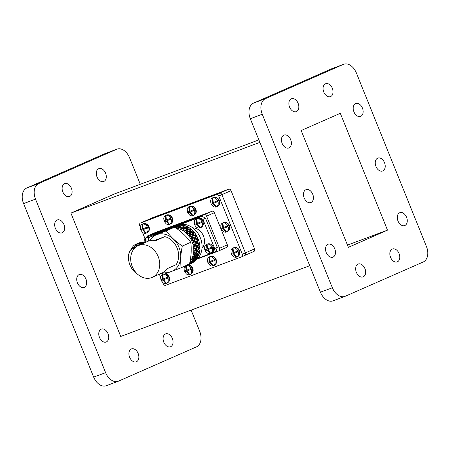 <?xml version="1.0" encoding="UTF-8"?>
<svg xmlns="http://www.w3.org/2000/svg" width="450" height="450" viewBox="0 0 450 450"><rect width="100%" height="100%" fill="white"/><g stroke="black" fill="none" stroke-linecap="round" stroke-linejoin="round"><path stroke-width="0.67" d="M84.279 287.364A6.879 4.663 69.5 0 0 86.023 279.231A6.879 4.663 69.5 0 0 79.29 274.545A6.879 4.663 69.5 0 0 79.127 274.613A6.879 4.663 69.5 0 0 77.383 282.746A6.879 4.663 69.5 0 0 84.116 287.432A6.879 4.663 69.5 0 0 84.279 287.364M170.646 346.708A6.879 4.663 69.5 0 0 172.389 338.574A6.879 4.663 69.5 0 0 165.662 333.889A6.879 4.663 69.5 0 0 165.493 333.956A6.879 4.663 69.5 0 0 163.749 342.084A6.879 4.663 69.5 0 0 170.482 346.77A6.879 4.663 69.5 0 0 170.646 346.708M103.871 181.434A6.879 4.663 69.5 0 0 105.621 173.301A6.879 4.663 69.5 0 0 98.888 168.615A6.879 4.663 69.5 0 0 98.724 168.683A6.879 4.663 69.5 0 0 96.975 176.816A6.879 4.663 69.5 0 0 103.708 181.502A6.879 4.663 69.5 0 0 103.871 181.434M69.694 196.464A6.879 4.663 69.5 0 0 71.438 188.331A6.879 4.663 69.5 0 0 64.704 183.645A6.879 4.663 69.5 0 0 64.541 183.713A6.879 4.663 69.5 0 0 62.797 191.846A6.879 4.663 69.5 0 0 69.531 196.532A6.879 4.663 69.5 0 0 69.694 196.464M136.468 361.733A6.879 4.663 69.5 0 0 138.212 353.599A6.879 4.663 69.5 0 0 131.479 348.913A6.879 4.663 69.5 0 0 131.316 348.981A6.879 4.663 69.5 0 0 129.572 357.114A6.879 4.663 69.5 0 0 136.299 361.8A6.879 4.663 69.5 0 0 136.468 361.733M106.329 341.944A6.879 4.663 69.5 0 0 108.079 333.81A6.879 4.663 69.5 0 0 101.346 329.124A6.879 4.663 69.5 0 0 101.183 329.192A6.879 4.663 69.5 0 0 99.433 337.326A6.879 4.663 69.5 0 0 106.166 342.011A6.879 4.663 69.5 0 0 106.329 341.944M62.229 232.785A6.879 4.663 69.5 0 0 63.973 224.651A6.879 4.663 69.5 0 0 57.24 219.966A6.879 4.663 69.5 0 0 57.077 220.033A6.879 4.663 69.5 0 0 55.333 228.167A6.879 4.663 69.5 0 0 62.061 232.852A6.879 4.663 69.5 0 0 62.229 232.785M129.803 188.224A6.879 4.663 69.5 0 0 129.021 188.404A6.879 4.663 69.5 0 0 128.858 188.471A6.879 4.663 69.5 0 0 128.312 188.781M377.657 158.169A6.879 4.663 -110.5 0 1 377.82 158.102A6.879 4.663 -110.5 0 1 384.553 162.787A6.879 4.663 -110.5 0 1 382.804 170.921A6.879 4.663 -110.5 0 1 382.641 170.989A6.879 4.663 -110.5 0 1 375.907 166.303A6.879 4.663 -110.5 0 1 377.657 158.169M305.876 189.726A6.879 4.663 -110.5 0 1 306.039 189.658A6.879 4.663 -110.5 0 1 312.772 194.344A6.879 4.663 -110.5 0 1 311.029 202.477A6.879 4.663 -110.5 0 1 310.86 202.545A6.879 4.663 -110.5 0 1 304.127 197.859A6.879 4.663 -110.5 0 1 305.876 189.726M392.243 249.069A6.879 4.663 -110.5 0 1 392.406 249.002A6.879 4.663 -110.5 0 1 399.139 253.688A6.879 4.663 -110.5 0 1 397.395 261.821A6.879 4.663 -110.5 0 1 397.232 261.889A6.879 4.663 -110.5 0 1 390.499 257.203A6.879 4.663 -110.5 0 1 392.243 249.069M325.468 83.801A6.879 4.663 -110.5 0 1 325.631 83.734A6.879 4.663 -110.5 0 1 332.364 88.419A6.879 4.663 -110.5 0 1 330.621 96.553A6.879 4.663 -110.5 0 1 330.457 96.615A6.879 4.663 -110.5 0 1 323.724 91.929A6.879 4.663 -110.5 0 1 325.468 83.801M291.285 98.826A6.879 4.663 -110.5 0 1 291.454 98.758A6.879 4.663 -110.5 0 1 298.181 103.444A6.879 4.663 -110.5 0 1 296.438 111.578A6.879 4.663 -110.5 0 1 296.274 111.645A6.879 4.663 -110.5 0 1 289.541 106.959A6.879 4.663 -110.5 0 1 291.285 98.826M358.059 264.094A6.879 4.663 -110.5 0 1 358.223 264.032A6.879 4.663 -110.5 0 1 364.956 268.718A6.879 4.663 -110.5 0 1 363.212 276.846A6.879 4.663 -110.5 0 1 363.049 276.913A6.879 4.663 -110.5 0 1 356.316 272.227A6.879 4.663 -110.5 0 1 358.059 264.094M327.926 244.311A6.879 4.663 -110.5 0 1 328.089 244.243A6.879 4.663 -110.5 0 1 334.822 248.929A6.879 4.663 -110.5 0 1 333.079 257.062A6.879 4.663 -110.5 0 1 332.916 257.124A6.879 4.663 -110.5 0 1 326.183 252.439A6.879 4.663 -110.5 0 1 327.926 244.311M283.821 135.146A6.879 4.663 -110.5 0 1 283.984 135.079A6.879 4.663 -110.5 0 1 290.717 139.764A6.879 4.663 -110.5 0 1 288.973 147.898A6.879 4.663 -110.5 0 1 288.81 147.966A6.879 4.663 -110.5 0 1 282.077 143.28A6.879 4.663 -110.5 0 1 283.821 135.146M355.601 103.584A6.879 4.663 -110.5 0 1 355.764 103.522A6.879 4.663 -110.5 0 1 362.498 108.208A6.879 4.663 -110.5 0 1 360.754 116.336A6.879 4.663 -110.5 0 1 360.591 116.404A6.879 4.663 -110.5 0 1 353.858 111.718A6.879 4.663 -110.5 0 1 355.601 103.584M399.707 212.749A6.879 4.663 -110.5 0 1 399.87 212.681A6.879 4.663 -110.5 0 1 406.603 217.367A6.879 4.663 -110.5 0 1 404.859 225.501A6.879 4.663 -110.5 0 1 404.696 225.568A6.879 4.663 -110.5 0 1 397.963 220.882A6.879 4.663 -110.5 0 1 399.707 212.749M162.726 282.516L163.266 283.849A2.166 1.592 -113.7 0 0 165.572 285.3L241.65 256.821A2.166 1.592 -113.7 0 0 241.712 256.793A2.166 1.592 -113.7 0 0 242.331 254.25L245.424 252.889A2.166 1.592 66.3 0 1 244.806 255.431A2.166 1.592 66.3 0 1 244.744 255.459A2.166 1.592 -113.7 0 0 244.806 255.431A2.166 1.592 -113.7 0 0 245.424 252.889L221.895 194.653A2.166 1.592 -113.7 0 0 219.594 193.208A2.166 1.592 66.3 0 1 221.895 194.653L218.801 196.014A2.166 1.592 -113.7 0 0 216.501 194.569L140.417 223.048A2.166 1.592 -113.7 0 0 140.361 223.071A2.166 1.592 -113.7 0 0 139.736 225.613L140.355 227.143M254.542 248.884L231.013 190.648L221.895 194.653L245.424 252.889L254.542 248.884A2.166 1.592 66.3 0 1 253.924 251.426A2.166 1.592 66.3 0 1 253.862 251.449L244.868 255.403M152.511 217.732A2.166 1.592 66.3 0 1 152.572 217.704A2.166 1.592 66.3 0 1 152.629 217.676L143.516 221.687A2.166 1.592 -113.7 0 0 143.454 221.709A2.166 1.592 66.3 0 1 143.516 221.687L219.594 193.208L228.713 189.197A2.166 1.592 66.3 0 1 231.013 190.648M259.881 142.363L70.926 213.103L114.429 193.972L258.879 139.899M309.713 265.708L120.758 336.442L70.926 213.103M152.629 217.676L228.713 189.197M344.987 296.376L333.056 300.848A12.999 8.814 -110.5 0 1 320.423 292.219L250.324 118.716A12.999 8.814 -110.5 0 1 253.53 103.117L331.447 68.861A12.999 8.814 -110.5 0 1 331.757 68.737L343.693 64.271A12.999 8.814 -110.5 0 1 356.321 72.894L426.42 246.398A12.999 8.814 -110.5 0 1 423.214 261.996L345.302 296.252A12.999 8.814 -110.5 0 1 344.987 296.376A12.999 8.814 -110.5 0 1 332.359 287.752L320.423 292.219M332.359 287.752L262.26 114.249A12.999 8.814 -110.5 0 1 265.466 98.651L343.378 64.395A12.999 8.814 -110.5 0 1 343.693 64.271M301.174 130.517L348.373 247.331L387.506 230.13L340.307 113.316L301.174 130.517M140.287 184.292L129.578 157.781A12.999 8.814 69.5 0 0 116.944 149.153A12.999 8.814 69.5 0 0 116.634 149.282L38.717 183.538A12.999 8.814 69.5 0 0 35.511 199.136L105.609 372.639A12.999 8.814 69.5 0 0 118.243 381.262A12.999 8.814 69.5 0 0 118.552 381.139L196.47 346.882A12.999 8.814 69.5 0 0 199.676 331.284L191.121 310.101M116.944 149.153L105.013 153.624A12.999 8.814 69.5 0 0 104.698 153.748L26.786 188.004A12.999 8.814 69.5 0 0 23.58 203.602L93.679 377.106A12.999 8.814 69.5 0 0 106.307 385.729L118.243 381.262M347.473 245.115L387.506 230.13M197.066 259.127L218.717 250.898C219.651 250.397 219.921 249.519 219.538 248.271L206.556 216.141C205.965 214.965 205.149 214.504 204.109 214.751L212.074 211.247A2.166 1.592 66.3 0 1 214.38 212.698L206.556 216.141M219.538 248.271L227.362 244.828L214.38 212.698M218.717 250.898L226.738 247.371A2.166 1.592 66.3 0 1 226.682 247.393L218.846 250.841M173.177 226.778L173.267 226.474M175.995 225.433L176.591 225.208M177.216 224.972L204.109 214.751M155.267 232.526A2.166 1.592 66.3 0 1 155.329 232.498A2.166 1.592 66.3 0 1 155.391 232.47L147.426 235.974L171.574 227.098M172.614 226.716L173.081 226.541M147.426 235.974L146.689 237.009M140.417 223.048L216.501 194.569M160.639 277.346L159.362 274.185M144.934 238.472L142.442 232.312M143.392 221.737A2.166 1.592 66.3 0 1 143.454 221.709L152.572 217.704M242.331 254.25L218.801 196.014M227.362 244.828A2.166 1.592 66.3 0 1 226.738 247.371M155.391 232.47L212.074 211.247M146.678 241.875L140.591 242.19M146.486 241.959L140.895 242.072L139.815 242.567M145.125 242.572L139.011 242.876M144.939 242.657L139.314 242.758L138.234 243.253M143.578 243.264L137.43 243.562M143.392 243.349L137.734 243.444L136.654 243.939M142.031 243.956L135.906 244.221M141.846 244.041L141.165 243.866A17.196 11.346 -113.4 0 0 136.254 244.08A17.196 11.346 -113.4 0 0 135.866 244.237A17.196 11.346 -113.4 0 0 133.048 246.33L131.327 249.221M134.606 247.331A14.889 9.827 66.6 0 1 135.529 246.904A14.889 9.827 66.6 0 1 136.44 246.645M132.317 248.428A15.953 10.524 66.6 0 1 135.501 245.756A15.953 10.524 66.6 0 1 135.861 245.61A15.953 10.524 66.6 0 1 139.23 245.211M141.165 243.866C138.814 243.686 137.138 243.906 136.142 244.524L131.861 248.754M137.413 274.05A14.31 9.439 66.6 0 1 133.942 271.271A14.31 9.439 66.6 0 1 128.503 258.699L128.486 258.418A14.861 9.804 66.6 0 1 133.307 247.894L135.203 247.072A14.861 9.804 66.6 0 1 135.54 246.938A14.861 9.804 66.6 0 1 136.367 246.696M137.807 274.399A14.861 9.804 66.6 0 1 134.134 271.479L133.942 271.271M133.307 247.894A14.861 9.804 66.6 0 1 133.644 247.759A14.861 9.804 66.6 0 1 135.478 247.365M128.503 258.699A14.31 9.439 66.6 0 1 133.47 248.434A14.31 9.439 66.6 0 1 134.657 248.124M166.118 230.141L146.413 237.133L167.282 229.252M165.881 229.978L166.916 229.528M146.413 237.133L146.312 237.606M140.709 244.553L136.935 245.132M135.624 245.706L139.562 245.064M138.909 244.277L140.496 243.793M141.024 243.714L142.633 243.692M140.096 243.765L142.239 243.084M142.605 243.034L144.169 243M163.873 271.986A19.845 15.902 -114.1 0 0 171.551 271.446A19.845 15.902 -114.1 0 0 178.999 247.399A19.845 15.902 -114.1 0 0 156.69 234.664A19.845 15.902 -114.1 0 0 149.822 240.643M162.039 272.987L163.946 274.326L181.17 267.784C180.281 261.129 180.669 253.896 182.334 246.066C175.719 241.594 170.364 236.537 166.269 230.895L149.046 237.442L157.455 233.674L174.679 227.126C181.294 231.598 186.649 236.655 190.744 242.297C191.632 248.946 191.244 256.185 189.579 264.009L181.17 267.784M190.074 261.439A19.676 15.767 -114.1 0 0 191.903 241.296A19.676 15.767 -114.1 0 0 176.181 228.184M195.638 260.257A19.676 15.767 -114.1 0 0 199.89 236.768A19.676 15.767 -114.1 0 0 179.359 224.826M202.011 248.327A11.835 9.484 -114.1 0 0 203.259 235.507A11.835 9.484 -114.1 0 0 192.859 227.919M152.291 277.358L162.203 272.914A17.336 13.894 65.9 0 0 167.119 268.712L176.124 264.673A17.336 13.894 -114.1 0 0 177.114 248.113A17.336 13.894 -114.1 0 0 164.79 236.621L155.784 240.66A17.336 13.894 -114.1 0 0 148.618 241.026A17.336 13.894 -114.1 0 0 148.022 241.273L138.111 245.717A17.336 13.894 -114.1 0 0 132.362 266.85A17.336 13.894 -114.1 0 0 151.689 277.605A17.336 13.894 -114.1 0 0 152.291 277.358A17.336 13.894 -114.1 0 0 158.04 256.224A17.336 13.894 -114.1 0 0 138.707 245.469A17.336 13.894 -114.1 0 0 138.111 245.717M187.104 265.365L187.256 264.684M184.05 266.001L184.652 266.349A20.638 16.543 -114.1 0 0 185.513 266.057A20.638 16.543 -114.1 0 0 185.614 266.017L186.412 265.674L185.929 265.646M185.22 265.596L185.614 266.017M186.418 265.674A20.638 16.543 -114.1 0 0 187.048 265.359L186.418 265.674M187.987 264.949L187.672 264.87M187.802 264.926A20.638 16.543 -114.1 0 0 188.359 264.561M189.681 263.52A20.638 16.543 -114.1 0 0 189.883 263.334L189.787 262.513L190.513 262.71A20.638 16.543 -114.1 0 0 191.211 261.923L192.476 260.933L191.908 259.712L192.189 260.595A20.638 16.543 -114.1 0 1 191.768 261.208L190.631 261.562L191.211 261.923M187.172 264.662L187.881 264.977L190.249 263.739L190.395 263.081L191.031 263.301L190.063 262.789L190.704 262.935L192.887 261.422L192.96 260.82L193.601 260.887L192.364 260.19L192.999 260.179L192.673 259.808L191.908 259.712M192.673 259.808A20.638 16.543 -114.1 0 0 193.185 258.84L194.304 257.721L193.399 256.359L193.866 257.259A20.638 16.543 -114.1 0 1 193.579 257.979L192.532 258.542L193.185 258.84M192.999 260.179L194.951 258.424L194.968 257.906L195.587 257.822L194.906 257.091L194.062 256.995L194.659 256.832L194.175 256.343L193.399 256.359M194.175 256.343A20.638 16.543 -114.1 0 0 194.484 255.24L195.441 254.019L194.192 252.596L194.839 253.468A20.638 16.543 -114.1 0 1 194.698 254.267L193.77 255.021L194.484 255.24M194.659 256.832L196.903 254.227L195.958 253.339L195.081 253.344L195.615 253.035L194.963 252.467L194.192 252.596M194.963 252.467A20.638 16.543 -114.1 0 0 195.053 251.274L195.846 249.998L194.254 248.591L195.064 249.396A20.638 16.543 -114.1 0 1 195.081 250.239L194.299 251.151L195.053 251.274M195.615 253.035L197.488 250.268L196.262 249.289L195.379 249.396L195.823 248.951L195.002 248.349L194.254 248.591M195.002 248.349A20.638 16.543 -114.1 0 0 194.873 247.118L195.486 245.824L194.541 245.211A20.638 16.543 -114.1 0 1 194.704 246.066L194.096 247.101L194.873 247.118M195.823 248.951L197.325 246.111L195.812 245.104L194.94 245.329L195.278 244.772L194.287 244.164L193.584 244.519M194.287 244.164A20.638 16.543 -114.1 0 0 193.939 242.949L194.389 241.678L193.281 241.104A20.638 16.543 -114.1 0 1 193.596 241.926L193.162 243.051L193.939 242.949M195.278 244.772L196.408 241.948L194.625 240.981L193.787 241.318L194.006 240.666L192.853 240.109L192.212 240.559M192.853 240.109A20.638 16.543 -114.1 0 0 192.302 238.961L192.6 237.752L191.964 237.532L192.054 236.824L190.761 236.346L190.198 236.886L191.346 237.251A20.638 16.543 -114.1 0 1 191.79 238.005L191.548 239.175L192.302 238.961M190.761 236.346A20.638 16.543 -114.1 0 0 190.029 235.322L190.198 234.214L189.557 234.146L189.512 233.404L188.1 233.044L187.627 233.657L188.814 233.82A20.638 16.543 -114.1 0 1 189.371 234.478L189.315 235.643L190.029 235.322M188.1 233.044A20.638 16.543 -114.1 0 0 187.228 232.183L187.29 231.216L186.671 231.3L186.491 230.563L184.989 230.349L184.612 231.013L185.805 230.963A20.638 16.543 -114.1 0 1 186.452 231.491L186.564 232.611L187.228 232.183M184.989 230.349A20.638 16.543 -114.1 0 0 184.005 229.691L183.994 228.887L183.426 229.123L183.122 228.42L181.564 228.386L181.282 229.067L182.441 228.803A20.638 16.543 -114.1 0 1 183.15 229.185L183.42 230.214L184.005 229.691M181.564 228.386A20.638 16.543 -114.1 0 0 180.518 227.959L180.461 227.334L179.972 227.711L179.556 227.07L177.969 227.227L177.795 227.914L178.881 227.436A20.638 16.543 -114.1 0 1 179.612 227.649L180.017 228.549L180.518 227.959M177.969 227.227A20.638 16.543 -114.1 0 0 176.906 227.047L176.85 226.62L176.451 227.126L175.944 226.575L174.369 226.929L174.285 227.593M174.819 227.222L175.264 226.924A20.638 16.543 -114.1 0 1 176.001 226.958L176.501 227.694L176.906 227.047M174.369 226.929A20.638 16.543 -114.1 0 0 173.334 227.008L173.025 227.385L172.446 226.958L170.921 227.509L170.921 228.122L171.765 227.278A20.638 16.543 -114.1 0 1 172.463 227.138L173.031 227.689L173.334 227.008M170.921 227.509A20.638 16.543 -114.1 0 0 170.061 227.801A20.638 16.543 -114.1 0 0 169.959 227.841L172.457 226.761L173.07 227.081L172.468 226.721L170.651 227.514M177.576 225L177.339 224.949A20.638 16.543 -114.1 0 0 176.648 225.09L176.4 225.669L175.804 225.321A20.638 16.543 -114.1 0 0 174.938 225.613A20.638 16.543 -114.1 0 0 174.836 225.653L173.351 226.299L173.064 227.098M180.146 224.736L180.877 224.769A20.638 16.543 -114.1 0 0 180.146 224.736L179.769 225.135L179.252 224.741A20.638 16.543 -114.1 0 0 178.217 224.82L176.659 225.276L176.394 226.401L175.849 225.906L173.295 226.671L173.025 227.385L173.289 226.434L175.809 225.546L176.377 225.883L175.798 225.456L173.295 226.384M185.006 225.782L184.494 225.461A20.638 16.543 -114.1 0 0 183.757 225.248L183.274 225.456L182.852 225.039A20.638 16.543 -114.1 0 0 181.789 224.859L180.203 225.118L179.888 226.564L179.426 225.962L176.816 226.401L176.451 227.126L176.737 225.838L179.325 225.276L179.809 225.624L179.297 225.073L176.709 225.675M188.904 227.756L188.032 226.997A20.638 16.543 -114.1 0 0 187.324 226.614L186.441 226.198A20.638 16.543 -114.1 0 0 185.394 225.771L183.819 225.827L183.904 226.879L183.392 227.571L183.032 226.89L180.433 227.008L179.972 227.711L179.888 226.564L180.332 226.119L182.942 225.883L183.324 226.209L182.908 225.568L180.298 225.844M192.049 230.158L191.329 229.303A20.638 16.543 -114.1 0 0 190.688 228.774L189.866 228.167A20.638 16.543 -114.1 0 0 188.888 227.503L187.346 227.385L187.363 228.735L186.761 229.371L186.519 228.645L183.982 228.459L183.426 229.123L183.392 227.571L183.926 227.256L186.784 227.621L186.48 226.918L183.904 226.879M194.794 233.184L194.254 232.29A20.638 16.543 -114.1 0 0 193.697 231.632L192.982 230.856A20.638 16.543 -114.1 0 0 192.105 229.995L190.643 229.714L190.53 231.322L189.844 231.896L189.731 231.154L187.312 230.692L186.671 231.3L186.761 229.371L190.024 229.798L189.844 229.056L187.363 228.735M197.027 236.717L196.667 235.817A20.638 16.543 -114.1 0 0 196.222 235.063L195.643 234.157A20.638 16.543 -114.1 0 0 194.912 233.134L193.556 232.712L193.264 234.546L192.504 235.029L192.527 234.298L190.282 233.618L189.557 234.146L189.844 231.896L192.909 232.644L192.864 231.902L190.53 231.322M197.325 246.111L199.17 241.976A20.638 16.543 -114.1 0 0 198.821 240.767L198.472 239.737A20.638 16.543 -114.1 0 0 198.157 238.916L197.736 237.921A20.638 16.543 -114.1 0 0 197.184 236.773L195.958 236.25L195.446 238.247L194.428 238.545M197.488 250.268L199.884 246.161A20.638 16.543 -114.1 0 0 199.749 244.929L199.586 243.877A20.638 16.543 -114.1 0 0 199.417 243.028L199.069 242.066M196.903 254.227L199.845 250.279A20.638 16.543 -114.1 0 0 199.935 249.086L199.963 248.051A20.638 16.543 -114.1 0 0 199.946 247.208L199.738 246.133M195.587 257.822L199.058 254.154A20.638 16.543 -114.1 0 0 199.367 253.052L199.581 252.084A20.638 16.543 -114.1 0 0 199.716 251.28L199.671 250.138M193.601 260.887L195.677 259.251L195.716 258.688L196.352 258.677L197.55 257.619A20.638 16.543 -114.1 0 0 198.062 256.652L198.011 256.084L198.456 255.791A20.638 16.543 -114.1 0 0 198.743 255.071L198.877 253.901M191.031 263.301L193.309 261.923L193.416 261.287L194.062 261.433L195.396 260.522A20.638 16.543 -114.1 0 0 196.093 259.734L196.116 259.104L196.644 259.02A20.638 16.543 -114.1 0 0 197.066 258.407L197.207 257.934M191.273 263.486L191.925 263.171A20.638 16.543 -114.1 0 1 191.295 263.486L192.684 262.738A20.638 16.543 -114.1 0 0 193.528 262.164L193.641 261.489L194.226 261.624A20.638 16.543 -114.1 0 0 194.76 261.146L194.895 260.871M190.496 263.829L190.699 263.143M168.48 228.566L167.771 228.932L167.839 229.483L168.525 228.499A20.638 16.543 -114.1 0 1 169.155 228.184L169.751 228.527L169.987 227.807M167.771 228.932A20.638 16.543 -114.1 0 0 166.922 229.506L166.815 230.175L166.23 230.046A20.638 16.543 -114.1 0 0 165.769 230.445M175.944 226.575L175.871 226.052L173.306 226.778M175.871 226.052L176.394 226.401L176.659 225.276M172.463 227.138L171.765 227.278M172.451 227.053L173.025 227.385L173.07 227.081M175.849 225.906L175.809 225.546M172.536 226.682L173.278 227.008M179.556 227.07L179.46 226.221L176.85 226.62M179.46 226.221L179.888 226.564L180.203 225.118M176.001 226.958L175.264 226.924M175.972 226.783L176.501 227.694M177.339 224.949L176.648 225.09M179.297 225.073L179.252 224.741M176.653 225.169L176.4 225.669M176.816 226.401L176.737 225.838M179.426 225.962L179.325 225.276M183.122 228.42L183.06 227.256L180.461 227.334M183.06 227.256L183.392 227.571L183.324 226.209L183.819 225.827M179.612 227.649L178.881 227.436M179.589 227.385L180.017 228.549M182.908 225.568L182.852 225.039M180.433 227.008L180.332 226.119M183.032 226.89L182.942 225.883M180.169 224.899L179.809 225.624L179.769 225.135M186.491 230.563L186.519 229.112L183.994 228.887M186.519 229.112L186.761 229.371L186.784 227.621L187.346 227.385M183.15 229.185L183.139 228.836L182.441 228.803M183.139 228.836L183.42 230.214M184.494 225.461L183.757 225.248M186.48 226.918L186.441 226.198M183.982 228.459L183.926 227.256M186.519 228.645L186.491 227.334M183.786 225.501L183.324 226.209L183.274 225.456M189.512 233.404L189.686 231.705L187.29 231.216M189.686 231.705L190.024 229.798L190.643 229.714M186.452 231.491L186.469 231.069L185.805 230.963M186.469 231.069L186.564 232.611M188.032 226.997L187.335 226.952L187.324 226.614M189.844 229.056L189.866 228.167M187.312 230.692L187.357 229.208M189.731 231.154L189.827 229.567M187.335 226.952L186.784 227.621L186.767 226.614M192.054 236.824L192.42 234.922L190.198 234.214M192.42 234.922L195.317 236.031L195.407 235.316L193.264 234.546M189.371 234.478L189.439 233.994L188.814 233.82M189.439 233.994L189.315 235.643M191.329 229.303L190.671 229.191L190.688 228.774M192.864 231.902L192.982 230.856M190.282 233.618L190.479 231.885M192.527 234.298L192.791 232.493M190.671 229.191L190.024 229.798L190.091 228.555M198.636 243.264L196.982 242.274L196.127 242.556L193.787 241.318L194.788 237.949L192.752 237.094L191.964 237.532L192.909 232.644L193.556 232.712M196.408 241.948L197.139 239.811L192.6 237.752M191.79 238.005L191.914 237.476L191.346 237.251M191.914 237.476L191.548 239.175M194.254 232.29L193.635 232.11L193.697 231.632M195.407 235.316L195.643 234.157M192.752 237.094L193.151 235.176M194.788 237.949L195.266 235.969M193.635 232.11L192.909 232.644L193.106 231.199M196.144 242.651L194.389 241.678M193.596 241.926L193.781 241.363L193.281 241.104M193.781 241.329L193.989 240.711M194.012 240.649L194.631 238.635L197.134 239.856L197.359 239.164L195.446 238.247M198.472 239.737L197.977 239.479L197.139 239.811L197.657 238.179M196.667 235.817L196.11 235.592L196.222 235.063M194.625 240.981L195.255 238.928M196.11 235.592L195.317 236.031L195.958 236.25M199.181 247.449L197.809 246.448L196.926 246.617L194.541 245.211M196.965 246.825L195.486 245.824M199.586 243.877L198.292 243.827L196.127 242.556L198.321 243.979M197.977 239.479L198.157 238.916M196.982 242.274L197.747 240.176L198.821 240.767M195.812 245.104L196.706 242.983M198.647 240.593L197.747 240.176M198.968 251.528L197.882 250.588L196.999 250.644L195.064 249.396M197.038 250.965L195.846 249.998M199.963 248.051L198.731 247.894L196.926 246.617L198.771 248.164M199.164 243.602L199.417 243.028M197.809 246.448L198.844 244.316L199.749 244.929M196.262 249.289L197.438 247.162M199.575 244.643L198.844 244.316M198.011 255.324L197.201 254.514L196.335 254.464L194.839 253.468M196.357 254.891L195.441 254.019M199.581 252.084L198.433 251.843L196.999 250.644L198.467 252.214M199.614 247.781L199.946 247.208M197.882 250.588L199.198 248.49L199.935 249.086M195.958 253.339L197.415 251.286M199.783 248.692L198.731 247.894L199.198 248.49M196.352 258.677L194.062 256.995L194.062 257.468L193.866 257.259M194.951 258.424L194.304 257.721M198.456 255.791L197.415 255.493L196.335 254.464L197.421 255.966M199.311 251.837L199.716 251.28M197.201 254.514L198.799 252.518L199.367 253.052M194.906 257.091L196.639 255.172M199.254 252.562L198.433 251.843L198.799 252.518M194.062 261.433L192.364 260.19L192.189 260.595M192.887 261.422L192.476 260.933M196.644 259.02L194.968 257.906L195.677 259.251M198.264 255.589L198.743 255.071M195.795 258.047L197.657 256.219L198.062 256.652M193.162 260.376L195.148 258.649M198.011 256.084L197.415 255.493L197.657 256.219M190.524 263.16L189.787 262.513M189.343 263.807L190.063 262.789L190.249 263.739M194.226 261.624L192.96 260.82L193.309 261.923M196.521 258.868L197.066 258.407M193.731 261.045L195.834 259.431L196.093 259.734M190.8 263.048L193.005 261.562M189.63 263.773L190.041 263.52M196.116 259.104L195.716 258.688L195.834 259.431M187.155 265.286L187.38 264.583M190.614 263.183L190.457 263.863M194.153 261.54L194.76 261.146M191.093 263.363L193.528 262.164M187.92 264.988L190.305 263.79M187.954 264.988L190.429 263.863M186.446 265.657L186.874 265.472M193.641 261.489L193.416 261.287L193.399 262.018M189.804 264.156L190.226 263.97M169.217 228.195L169.926 228.51M194.704 246.066L194.968 245.486M195.081 250.239L195.418 249.666M194.698 254.267L195.114 253.721M193.579 257.979L194.062 257.468M191.768 261.208L192.319 260.752M182.334 246.066L190.744 242.297M166.269 230.895L174.679 227.126M149.046 237.442L148.359 241.127M154.721 240.446L164.79 236.621M197.736 258.469L213.48 252.484L214.701 248.546L202.933 219.431L199.282 217.344L201.881 216.174L179.28 224.764M202.933 219.431L205.537 218.261L201.881 216.174M214.701 248.546L217.299 247.382L205.537 218.261M213.48 252.484L216.079 251.319L217.299 247.382M199.282 217.344L180.045 224.657M197.134 239.828L197.342 239.209M197.364 239.141L197.696 238.106M194.631 238.635L195.677 234.428M173.031 227.689L173.025 227.385M168.598 281.914A4.551 3.341 -113.7 0 0 169.284 277.065A4.551 3.341 -113.7 0 0 165.437 273.786M162.996 279.984L161.235 280.575A4.612 3.392 66.3 0 1 161.061 280.176A4.612 3.392 66.3 0 1 160.909 279.771L162.669 279.186L162.219 274.843A4.612 3.392 66.3 0 1 162.816 274.618L163.266 278.961L167.237 277.403A4.612 3.392 66.3 0 1 167.411 277.796A4.612 3.392 66.3 0 1 167.563 278.207L163.592 279.765L166.252 283.134A4.612 3.392 66.3 0 1 165.656 283.354L162.996 279.984L161.235 280.575L162.979 282.718A4.877 3.583 -113.7 0 0 166.399 283.359A4.877 3.583 -113.7 0 0 167.794 277.644A4.877 3.583 -113.7 0 0 164.132 274.258M166.399 283.359L167.411 282.915A4.877 3.583 -113.7 0 0 168.801 277.2A4.877 3.583 -113.7 0 0 165.279 273.842M163.789 274.213A4.877 3.583 -113.7 0 0 162.478 274.438A4.877 3.583 -113.7 0 0 160.639 277.386L160.909 279.771M163.592 279.765L167.563 278.207M162.669 279.186L163.254 278.927M162.641 275.884L162.219 274.843M165.656 283.354L165.263 282.381M186.412 271.221L184.657 271.806A4.612 3.392 66.3 0 1 184.477 271.406A4.612 3.392 66.3 0 1 184.331 271.001L186.092 270.416L185.636 266.074A4.612 3.392 66.3 0 1 186.232 265.849L186.688 270.191L190.654 268.633A4.612 3.392 66.3 0 1 190.834 269.032A4.612 3.392 66.3 0 1 190.98 269.438L187.014 270.996L189.675 274.365A4.612 3.392 66.3 0 1 189.079 274.59L186.412 271.221L184.657 271.806L186.401 273.954A4.877 3.583 -113.7 0 0 189.821 274.596A4.877 3.583 -113.7 0 0 191.216 268.875A4.877 3.583 -113.7 0 0 186.941 265.444M189.821 274.596L190.828 274.151A4.877 3.583 -113.7 0 0 192.223 268.431A4.877 3.583 -113.7 0 0 187.211 265.112M185.102 266.203A4.877 3.583 -113.7 0 0 184.056 268.622L184.331 271.007M187.014 270.996L190.98 269.438M186.092 270.416L186.671 270.157M186.058 267.114L185.636 266.074M189.079 274.59L188.685 273.611M209.835 262.451L208.074 263.036L209.824 265.185A4.877 3.583 -113.7 0 0 213.238 265.826A4.877 3.583 -113.7 0 0 214.633 260.106A4.877 3.583 -113.7 0 0 209.317 256.899A4.877 3.583 -113.7 0 0 207.478 259.852L207.754 262.238L209.509 261.647L209.059 257.304A4.612 3.392 66.3 0 1 209.655 257.085L210.105 261.422L214.076 259.864A4.612 3.392 66.3 0 1 214.251 260.263A4.612 3.392 66.3 0 1 214.403 260.668L210.431 262.226L213.097 265.596A4.612 3.392 66.3 0 1 212.496 265.821L209.835 262.451L208.074 263.036A4.612 3.392 66.3 0 1 207.9 262.642A4.612 3.392 66.3 0 1 207.754 262.232M213.238 265.826L214.251 265.382A4.877 3.583 -113.7 0 0 215.646 259.661A4.877 3.583 -113.7 0 0 210.324 256.455L209.317 256.899M210.431 262.226L214.403 260.668M209.509 261.647L210.094 261.394M209.481 258.351L209.059 257.304M212.496 265.821L212.102 264.847M192.015 273.144A4.551 3.341 -113.7 0 0 192.6 268.048A4.551 3.341 -113.7 0 0 188.449 265.028M215.438 264.375A4.551 3.341 -113.7 0 0 216.023 259.279A4.551 3.341 -113.7 0 0 211.871 256.264M149.377 237.296A4.551 3.004 -113.4 0 0 148.157 237.206M149.034 237.482A4.877 3.217 -113.4 0 0 146.886 237.358L145.761 237.842A4.877 3.217 -113.4 0 0 144.309 239.749L144.135 241.493M148.826 238.545A4.877 3.217 -113.4 0 0 145.761 237.842M145.817 242.64L145.485 238.252A4.612 3.043 66.6 0 1 146.025 238.056L146.053 241.605M145.811 239.051L145.485 238.252M164.509 230.929A4.877 3.217 -113.4 0 0 163.941 231.086L162.816 231.576A4.877 3.217 -113.4 0 0 162.703 231.626M163.097 231.474A4.877 3.217 -113.4 0 0 162.816 231.576M212.293 247.472A4.877 3.909 -114.1 0 0 206.646 244.412A4.877 3.909 -114.1 0 0 204.857 249.907A4.877 3.909 -114.1 0 0 204.986 250.251A4.877 3.909 -114.1 0 0 205.346 250.993A4.877 3.909 -114.1 0 0 210.634 253.311A4.877 3.909 -114.1 0 0 212.293 247.472M205.003 250.256A4.612 3.696 65.9 0 1 204.857 249.851L207.006 249.097L206.421 244.806A4.612 3.696 65.9 0 1 207.067 244.564L207.658 248.85L211.748 247.23A4.612 3.696 65.9 0 1 211.922 247.629A4.612 3.696 65.9 0 1 212.068 248.034L207.979 249.654L210.51 253.074A4.612 3.696 65.9 0 1 209.857 253.322L207.332 249.902L205.183 250.65A4.612 3.696 65.9 0 1 205.003 250.256M210.634 253.311L211.523 252.911A4.877 3.909 -114.1 0 0 213.182 247.078A4.877 3.909 -114.1 0 0 207.534 244.018L206.646 244.412M207.006 249.097L207.641 248.816M206.983 246.206L206.421 244.806M207.332 249.902L205.183 250.65M209.857 253.322L209.323 252M207.979 249.654L212.068 248.034M201.994 221.968A4.877 3.909 -114.1 0 0 196.341 218.908A4.877 3.909 -114.1 0 0 194.558 224.404A4.877 3.909 -114.1 0 0 194.681 224.747A4.877 3.909 -114.1 0 0 195.041 225.489A4.877 3.909 -114.1 0 0 200.329 227.807A4.877 3.909 -114.1 0 0 201.994 221.968M194.704 224.752A4.612 3.696 65.9 0 1 194.552 224.347L196.701 223.594L196.116 219.308A4.612 3.696 65.9 0 1 196.763 219.06L197.353 223.346L201.442 221.726A4.612 3.696 65.9 0 1 201.617 222.126A4.612 3.696 65.9 0 1 201.763 222.531L197.674 224.151L200.205 227.571A4.612 3.696 65.9 0 1 199.553 227.818L197.027 224.398L194.878 225.146A4.612 3.696 65.9 0 1 194.704 224.752M200.329 227.807L201.218 227.407A4.877 3.909 -114.1 0 0 202.877 221.574A4.877 3.909 -114.1 0 0 197.229 218.514L196.341 218.908M196.701 223.594L197.336 223.312M196.678 220.703L196.116 219.308M197.027 224.398L194.878 225.146M199.553 227.818L199.018 226.496M197.674 224.151L201.763 222.531M238.86 255.606A4.551 3.341 -113.7 0 0 239.439 250.509A4.551 3.341 -113.7 0 0 235.288 247.494M228.718 230.507A4.551 3.341 -113.7 0 0 229.297 225.411A4.551 3.341 -113.7 0 0 225.146 222.39M148.314 231.705A4.551 3.341 -113.7 0 0 148.894 226.609A4.551 3.341 -113.7 0 0 144.748 223.594M171.731 222.941A4.551 3.341 -113.7 0 0 172.316 217.845A4.551 3.341 -113.7 0 0 168.165 214.824M195.154 214.172A4.551 3.341 -113.7 0 0 195.739 209.076A4.551 3.341 -113.7 0 0 191.588 206.061M218.576 205.403A4.551 3.341 -113.7 0 0 219.156 200.306A4.551 3.341 -113.7 0 0 215.004 197.291M233.257 253.682L231.497 254.267L233.241 256.416A4.877 3.583 -113.7 0 0 236.661 257.057A4.877 3.583 -113.7 0 0 238.056 251.336A4.877 3.583 -113.7 0 0 232.734 248.13A4.877 3.583 -113.7 0 0 230.901 251.083L231.171 253.468L232.931 252.877L232.481 248.541A4.612 3.392 66.3 0 1 233.078 248.316L233.528 252.658L237.499 251.1A4.612 3.392 66.3 0 1 237.673 251.494A4.612 3.392 66.3 0 1 237.819 251.899L233.854 253.457L236.514 256.832A4.612 3.392 66.3 0 1 235.918 257.051L233.257 253.682L231.497 254.267A4.612 3.392 66.3 0 1 231.322 253.873A4.612 3.392 66.3 0 1 231.171 253.468M236.661 257.057L237.673 256.613A4.877 3.583 -113.7 0 0 239.062 250.898A4.877 3.583 -113.7 0 0 233.747 247.691L232.734 248.13M233.854 253.457L237.819 251.899M232.931 252.877L233.516 252.624M232.898 249.581L232.481 248.541M235.918 257.051L235.524 256.078M223.116 228.583L221.355 229.168L223.099 231.317A4.877 3.583 -113.7 0 0 226.519 231.958A4.877 3.583 -113.7 0 0 227.914 226.237A4.877 3.583 -113.7 0 0 222.598 223.031A4.877 3.583 -113.7 0 0 220.759 225.984L221.029 228.369L222.789 227.779L222.339 223.436A4.612 3.392 66.3 0 1 222.936 223.211L223.386 227.554L227.357 225.996A4.612 3.392 66.3 0 1 227.531 226.395A4.612 3.392 66.3 0 1 227.678 226.8L223.712 228.358L226.373 231.727A4.612 3.392 66.3 0 1 225.776 231.953L223.116 228.583L221.355 229.168A4.612 3.392 66.3 0 1 221.181 228.769A4.612 3.392 66.3 0 1 221.029 228.364M226.519 231.958L227.531 231.514A4.877 3.583 -113.7 0 0 228.921 225.793A4.877 3.583 -113.7 0 0 223.605 222.587L222.598 223.031M223.712 228.358L227.678 226.8M222.789 227.779L223.374 227.52M222.756 224.477L222.339 223.436M225.776 231.953L225.382 230.974M142.712 229.781L140.951 230.372L142.695 232.515A4.877 3.583 -113.7 0 0 146.115 233.156A4.877 3.583 -113.7 0 0 147.51 227.441A4.877 3.583 -113.7 0 0 142.194 224.235A4.877 3.583 -113.7 0 0 140.355 227.183L140.625 229.567L142.386 228.982L141.936 224.64A4.612 3.392 66.3 0 1 142.532 224.415L142.982 228.757L146.953 227.199A4.612 3.392 66.3 0 1 147.127 227.593A4.612 3.392 66.3 0 1 147.279 228.004L143.308 229.562L145.969 232.931A4.612 3.392 66.3 0 1 145.373 233.151L142.712 229.781L140.951 230.372A4.612 3.392 66.3 0 1 140.777 229.972A4.612 3.392 66.3 0 1 140.625 229.567M146.115 233.156L147.127 232.712A4.877 3.583 -113.7 0 0 148.523 226.997A4.877 3.583 -113.7 0 0 143.201 223.791L142.194 224.235M143.308 229.562L147.279 228.004M142.386 228.982L142.971 228.724M142.358 225.681L141.936 224.64M145.373 233.151L144.979 232.178M166.129 221.018L164.374 221.602L166.118 223.751A4.877 3.583 -113.7 0 0 169.537 224.393A4.877 3.583 -113.7 0 0 170.933 218.672A4.877 3.583 -113.7 0 0 165.611 215.466A4.877 3.583 -113.7 0 0 163.772 218.419L164.047 220.804L165.808 220.213L165.352 215.871A4.612 3.392 66.3 0 1 165.949 215.646L166.404 219.988L170.376 218.43A4.612 3.392 66.3 0 1 170.55 218.829A4.612 3.392 66.3 0 1 170.696 219.234L166.731 220.792L169.391 224.162A4.612 3.392 66.3 0 1 168.795 224.387L166.129 221.018L164.374 221.602A4.612 3.392 66.3 0 1 164.194 221.203A4.612 3.392 66.3 0 1 164.047 220.798M169.537 224.393L170.544 223.948A4.877 3.583 -113.7 0 0 171.939 218.227A4.877 3.583 -113.7 0 0 166.624 215.021L165.611 215.466M166.731 220.792L170.696 219.234M165.808 220.213L166.388 219.954M165.774 216.911L165.352 215.871M168.795 224.387L168.401 223.408M189.551 212.248L187.791 212.833L189.54 214.982A4.877 3.583 -113.7 0 0 192.96 215.623A4.877 3.583 -113.7 0 0 194.349 209.903A4.877 3.583 -113.7 0 0 189.034 206.696A4.877 3.583 -113.7 0 0 187.194 209.649L187.47 212.034L189.225 211.444L188.775 207.101A4.612 3.392 66.3 0 1 189.371 206.882L189.827 211.219L193.792 209.661A4.612 3.392 66.3 0 1 193.972 210.06A4.612 3.392 66.3 0 1 194.119 210.465L190.148 212.023L192.814 215.393A4.612 3.392 66.3 0 1 192.218 215.618L189.551 212.248L187.791 212.833A4.612 3.392 66.3 0 1 187.616 212.439A4.612 3.392 66.3 0 1 187.47 212.029M192.96 215.623L193.967 215.179A4.877 3.583 -113.7 0 0 195.362 209.458A4.877 3.583 -113.7 0 0 190.041 206.252L189.034 206.696M190.148 212.023L194.119 210.465M189.225 211.444L189.81 211.185M189.197 208.148L188.775 207.101M192.218 215.618L191.818 214.639M212.974 203.479L211.213 204.064L212.957 206.213A4.877 3.583 -113.7 0 0 216.377 206.854A4.877 3.583 -113.7 0 0 217.772 201.133A4.877 3.583 -113.7 0 0 212.456 197.927A4.877 3.583 -113.7 0 0 210.617 200.88L210.887 203.265L212.648 202.674L212.197 198.338A4.612 3.392 66.3 0 1 212.794 198.112L213.244 202.455L217.215 200.897A4.612 3.392 66.3 0 1 217.389 201.291A4.612 3.392 66.3 0 1 217.541 201.696L213.57 203.254L216.231 206.623A4.612 3.392 66.3 0 1 215.634 206.848L212.974 203.479L211.213 204.064A4.612 3.392 66.3 0 1 211.039 203.67A4.612 3.392 66.3 0 1 210.887 203.265M216.377 206.854L217.389 206.409A4.877 3.583 -113.7 0 0 218.779 200.689A4.877 3.583 -113.7 0 0 213.463 197.482L212.456 197.927M213.57 203.254L217.541 201.696M212.648 202.674L213.232 202.421M212.614 199.378L212.197 198.338M215.634 206.848L215.241 205.875M343.378 64.395L331.447 68.861M265.466 98.651L253.53 103.117M262.26 114.249L250.324 118.716M93.679 377.106L105.609 372.639M23.58 203.602L35.511 199.136M26.786 188.004L38.717 183.538M104.698 153.748L116.634 149.282M244.744 255.459L241.768 256.764M253.924 251.426L241.712 256.793M155.329 232.498L147.369 235.997M140.361 223.071L143.454 221.709M187.149 265.309L187.312 264.797M172.496 226.682L171.073 227.323M173.301 226.361L173.143 226.873M163.474 273.999L162.478 274.438M204.857 249.907L205.346 250.993M194.558 224.404L195.041 225.489"/></g></svg>
